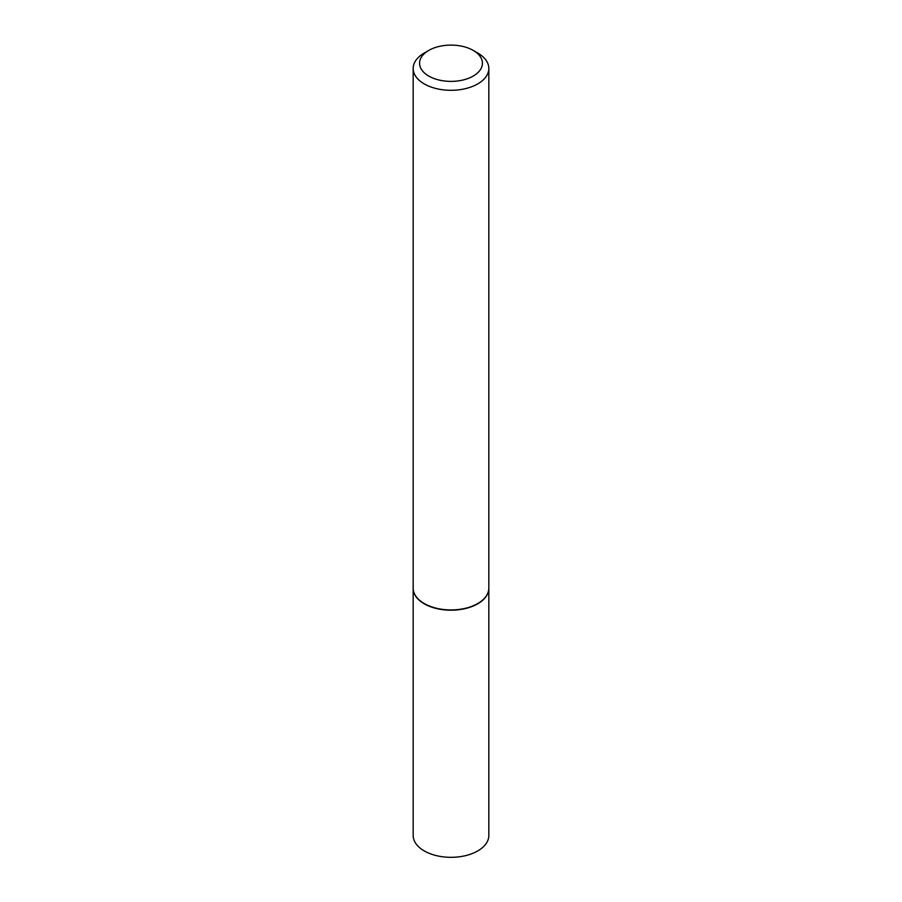 <?xml version="1.0" encoding="UTF-8"?>
<svg xmlns="http://www.w3.org/2000/svg" width="902" height="902" viewBox="0 0 902 902"><rect width="100%" height="100%" fill="white"/><g stroke="black" fill="none" stroke-linecap="round" stroke-linejoin="round"><path stroke-width="1.35" d="M413.172 588.228A37.828 21.84 0 0 0 413.172 588.363L413.172 835.477A37.828 21.84 0 0 0 424.256 850.924A37.828 21.84 0 0 0 465.477 855.66A37.828 21.84 0 0 0 488.828 835.477L488.828 588.363A37.828 21.84 0 0 0 488.828 588.228M413.172 588.363A37.828 21.84 0 0 0 424.256 603.81A37.828 21.84 0 0 0 465.477 608.534A37.828 21.84 0 0 0 488.828 588.363M428.777 50.411A31.423 18.141 0 0 0 428.777 76.072A31.423 18.141 0 0 0 473.223 76.072A31.423 18.141 0 0 0 473.223 50.411A31.423 18.141 0 0 0 428.777 50.411L424.256 53.026A37.828 21.84 0 0 0 413.172 68.473L413.172 588.104A37.828 21.84 0 0 0 424.256 603.539L424.481 603.675A37.512 21.659 0 0 0 477.519 603.675A37.512 21.659 0 0 0 477.632 603.607M424.481 603.675L424.256 603.539A37.828 21.84 0 0 0 477.744 603.539A37.828 21.84 0 0 0 488.828 588.104L488.828 68.473A37.828 21.84 0 0 0 477.744 53.026L473.223 50.411L477.744 53.026M413.172 68.473A37.828 21.84 0 0 0 424.256 83.92A37.828 21.84 0 0 0 465.477 88.644A37.828 21.84 0 0 0 488.828 68.473"/></g></svg>
